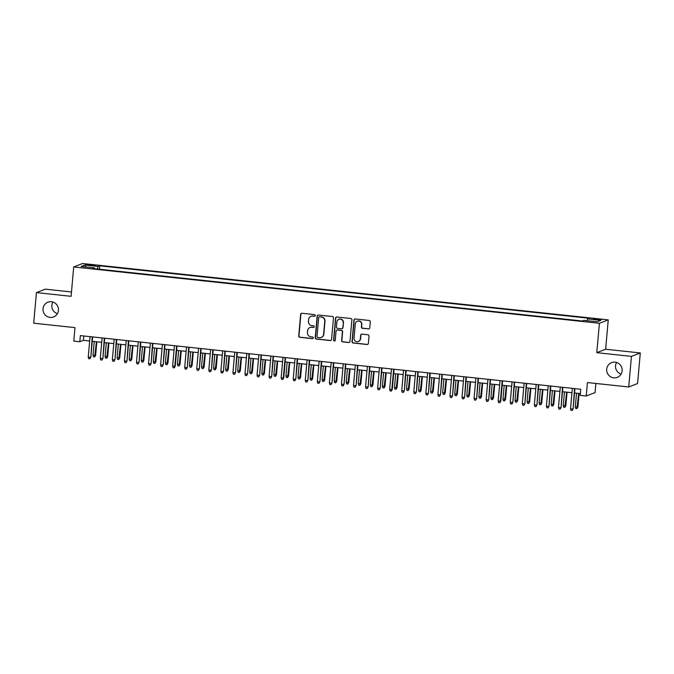 <?xml version="1.0" encoding="UTF-8"?>
<svg xmlns="http://www.w3.org/2000/svg" width="674" height="674" viewBox="0 0 674 674"><rect width="100%" height="100%" fill="white"/><g stroke="black" fill="none" stroke-linecap="round" stroke-linejoin="round"><path stroke-width="1.01" d="M315.264 315.533A0.851 0.826 -111.2 0 0 314.514 314.606L301.935 313.258A1.213 1.188 -111.2 0 0 300.646 314.337L298.717 335.955A1.213 1.188 -111.2 0 0 299.795 337.286L312.365 338.634A0.851 0.826 -111.2 0 0 313.267 337.876A0.851 0.826 -111.2 0 0 312.517 336.949L310.891 336.773A3.875 3.791 -111.2 0 1 307.445 332.526L307.605 330.723A3.875 3.791 -111.2 0 1 311.733 327.286L313.359 327.463A0.851 0.826 -111.2 0 0 314.269 326.705A0.851 0.826 -111.2 0 0 313.511 325.778L311.885 325.601A3.875 3.791 -111.2 0 1 308.439 321.355L308.599 319.552A3.875 3.791 -111.2 0 1 312.736 316.114L314.362 316.291A0.851 0.826 -111.2 0 0 315.264 315.533M606.693 369.175A7.894 7.726 -111.2 0 0 617.266 377.364A7.894 7.726 -111.2 0 0 622.127 370.826A7.894 7.726 -111.2 0 0 611.554 362.637A7.894 7.726 -111.2 0 0 606.693 369.175M616.584 362.477A7.894 7.726 -111.2 0 0 621.091 374.095M43.026 308.751A7.894 7.726 -111.2 0 0 53.591 316.94A7.894 7.726 -111.2 0 0 58.453 310.402A7.894 7.726 -111.2 0 0 47.888 302.213A7.894 7.726 -111.2 0 0 43.026 308.751M52.909 302.053A7.894 7.726 -111.2 0 0 57.416 313.671M598.015 319.063L593.314 319.013L596.482 319.661L601.183 319.712L598.015 319.063M368.459 328.937A1.213 1.188 -111.2 0 0 369.748 327.867L370.296 321.801A1.213 1.188 -111.2 0 0 369.217 320.47L355.249 318.971A1.213 1.188 -111.2 0 0 353.96 320.049L352.03 341.667A1.213 1.188 -111.2 0 0 353.109 342.999L367.069 344.498A1.213 1.188 -111.2 0 0 368.366 343.42L369.015 336.09A1.213 1.188 -111.2 0 0 367.945 334.767L361.963 334.127A1.213 1.188 -111.2 0 0 360.674 335.197L360.346 338.837A3.244 3.168 -111.2 0 1 358.357 341.516A3.244 3.168 -111.2 0 1 354.019 338.154L355.291 323.924A3.244 3.168 -111.2 0 1 357.279 321.237A3.244 3.168 -111.2 0 1 361.618 324.598L361.407 326.974A1.213 1.188 -111.2 0 0 362.486 328.297L368.703 328.845A1.213 1.188 -111.2 0 0 369.125 328.819M71.478 291.977L45.284 289.163L36.43 292.6L33.7 323.191L74.999 327.623L73.795 341.078L79.827 341.726L80.366 335.61L580.735 389.252L580.196 395.368L586.22 396.017L595.075 392.58L595.883 383.464M631.445 356.386L640.3 352.957L605.64 349.242L596.785 352.671L631.445 356.386L628.716 386.977L587.425 382.554L586.22 396.017M596.785 352.671L599.405 323.301L73.719 266.946L82.565 263.509L608.26 319.872L599.405 323.301M36.43 292.6L71.099 296.316L73.719 266.946M333.487 317.85A1.213 1.188 -111.2 0 0 332.408 316.527L318.448 315.028A1.213 1.188 -111.2 0 0 317.151 316.106L315.221 337.725A1.213 1.188 -111.2 0 0 316.3 339.056L330.268 340.547A1.213 1.188 -111.2 0 0 331.557 339.477L333.487 317.85M336.848 316.999L350.817 318.499A1.213 1.188 -111.2 0 1 351.887 319.83L349.958 341.448A1.213 1.188 -111.2 0 1 348.669 342.527L342.695 341.878A1.213 1.188 -111.2 0 1 341.617 340.555L342.4 331.785A1.213 1.188 -111.2 0 0 341.322 330.454L337.362 330.033A1.213 1.188 -111.2 0 0 336.065 331.103L335.256 340.235A0.851 0.826 -111.2 0 1 334.734 340.934A0.851 0.826 -111.2 0 1 333.596 340.058L335.559 318.077A1.213 1.188 -111.2 0 1 336.848 316.999M640.3 352.957L637.57 383.548L628.716 386.977M88.783 265.219L95.986 265.556L90.265 264.646L85.716 264.596L88.783 265.219M587.105 320.689L587.568 318.937L589.236 318.288L99.718 265.817L98.042 266.466L97.368 269.019M587.568 318.937L600.829 320.361L597.189 321.776L583.928 320.352L582.252 321.001L92.734 268.522L94.411 267.873L81.15 266.449L84.781 265.042L98.042 266.466M605.64 349.242L608.26 319.872M79.827 341.726L83.407 340.336L89.676 341.01M92.262 341.288L101.732 342.299M104.318 342.577L113.788 343.597M116.375 343.866L125.844 344.886M128.431 345.164L137.9 346.175M140.487 346.453L149.965 347.472M152.543 347.75L162.021 348.761M164.599 349.039L174.077 350.059M176.655 350.328L186.134 351.348M188.712 351.626L198.19 352.637M200.776 352.915L210.246 353.934M212.832 354.212L222.302 355.223M224.889 355.501L234.358 356.521M236.945 356.799L246.414 357.81M249.001 358.088L258.479 359.107M261.057 359.377L270.535 360.396M273.113 360.674L282.591 361.685M285.169 361.963L294.648 362.983M297.226 363.261L306.704 364.272M309.29 364.55L318.76 365.569M321.346 365.847L330.816 366.858M333.403 367.136L342.872 368.147M345.459 368.425L354.928 369.445M357.515 369.723L366.993 370.734M369.571 371.012L379.049 372.031M381.627 372.309L391.105 373.32M393.683 373.598L403.162 374.618M405.74 374.887L415.218 375.907M417.804 376.185L427.274 377.196M429.86 377.474L439.33 378.493M441.917 378.771L451.386 379.782M453.973 380.06L463.442 381.08M466.029 381.358L475.507 382.369M478.085 382.647L487.563 383.666M490.141 383.936L499.619 384.955M502.197 385.233L511.676 386.244M514.254 386.522L523.732 387.542M526.318 387.82L535.788 388.831M538.374 389.109L547.844 390.128M550.431 390.398L559.9 391.417M562.487 391.695L571.956 392.706M574.543 392.984L580.348 393.608M83.803 335.981L83.407 340.336M99.415 269.238L99.718 265.817M94.503 268.715L94.411 267.873M85.918 266.963L84.781 265.042M314.859 316.182A0.851 0.826 -111.2 0 1 314.598 316.199L312.972 316.022A3.875 3.791 -111.2 0 0 311.228 316.249L310.992 316.342M309.989 327.513L310.234 327.421A3.875 3.791 -111.2 0 1 311.978 327.193L313.604 327.37A0.851 0.826 -111.2 0 0 313.857 327.353M301.514 313.292A1.213 1.188 -111.2 0 0 300.882 314.244L298.953 335.863A1.213 1.188 -111.2 0 0 300.031 337.194L312.601 338.542A0.851 0.826 -111.2 0 0 312.862 338.525M318.018 315.061A1.213 1.188 -111.2 0 0 317.395 316.013L315.466 337.632A1.213 1.188 -111.2 0 0 316.544 338.963L330.504 340.454A1.213 1.188 -111.2 0 0 330.926 340.429M319.594 316.847A0.851 0.826 -111.2 0 0 318.692 317.606L316.999 336.579A0.851 0.826 -111.2 0 0 317.749 337.514L319.468 337.691A3.875 3.791 -111.2 0 0 323.596 334.253L324.758 321.287A3.875 3.791 -111.2 0 0 321.313 317.033L319.838 316.755A0.851 0.826 -111.2 0 0 319.451 316.805L319.215 316.898M321.212 337.463L321.456 337.371A3.875 3.791 -111.2 0 0 323.84 334.161L323.596 334.253M319.838 316.755L321.549 316.94A3.875 3.791 -111.2 0 1 324.994 321.195L323.84 334.161M336.815 330.1L337.051 330.007A1.213 1.188 -111.2 0 1 337.598 329.94L341.566 330.361A1.213 1.188 -111.2 0 1 342.636 331.692L341.853 340.463A1.213 1.188 -111.2 0 0 342.931 341.785L348.905 342.434A1.213 1.188 -111.2 0 0 349.334 342.4M336.427 317.033A1.213 1.188 -111.2 0 0 335.795 317.985L333.832 339.966A0.851 0.826 -111.2 0 0 334.843 340.884M343.209 322.686A3.244 3.168 -111.2 0 0 338.87 319.324A3.244 3.168 -111.2 0 0 336.882 322.003L336.436 327.025A1.213 1.188 -111.2 0 0 337.506 328.348L341.474 328.777A1.213 1.188 -111.2 0 0 342.763 327.699L343.454 322.593A3.244 3.168 -111.2 0 0 339.115 319.232L338.87 319.324M342.021 328.701L342.257 328.609A1.213 1.188 -111.2 0 0 343.007 327.606L342.763 327.699M343.454 322.593L343.007 327.606M357.279 321.237L357.523 321.144A3.244 3.168 -111.2 0 1 361.862 324.506L361.652 326.882A1.213 1.188 -111.2 0 0 362.722 328.204L368.703 328.845M358.357 341.516L358.593 341.423A3.244 3.168 -111.2 0 0 360.59 338.744L360.346 338.837M361.542 334.161A1.213 1.188 -111.2 0 0 360.91 335.104L360.59 338.744M354.827 319.004A1.213 1.188 -111.2 0 0 354.204 319.956L352.275 341.575A1.213 1.188 -111.2 0 0 353.344 342.906L367.313 344.406A1.213 1.188 -111.2 0 0 367.734 344.372M95.632 355.257L94.672 356.934L93.467 356.799L93.029 355.198L95.632 355.257L96.837 341.777M94.672 356.934L96.424 341.735M93.029 355.198L94.25 341.499M92.237 336.882L90.847 357.119L89.886 358.787L90.417 357.279L88.243 357.052L90.063 336.646M90.847 357.119L92.65 336.924M89.886 358.787L88.682 358.652L88.243 357.052M107.688 356.554L106.728 358.223L105.523 358.096L105.085 356.487L107.688 356.554L108.893 343.066M106.728 358.223L108.48 343.024M105.085 356.487L106.307 342.788M119.745 357.843L118.784 359.512L117.579 359.385L117.141 357.776L119.745 357.843L120.949 344.363M118.784 359.512L120.536 344.313M117.141 357.776L118.363 344.085M131.801 359.141L130.84 360.809L129.635 360.674L129.197 359.074L131.801 359.141L133.005 345.652M130.84 360.809L132.593 345.61M129.197 359.074L130.419 345.374M143.857 360.43L142.896 362.098L141.692 361.972L141.254 360.363L143.857 360.43L145.062 346.942M142.896 362.098L144.649 346.899M141.254 360.363L142.484 346.672M104.293 338.171L102.903 358.408L101.943 360.076L102.473 358.576L100.3 358.341L102.119 337.944M102.903 358.408L104.706 338.222M101.943 360.076L100.738 359.95L100.3 358.341M116.349 339.469L114.959 359.697L113.999 361.374L114.529 359.865L112.356 359.638L114.176 339.233M114.959 359.697L116.762 339.511M113.999 361.374L112.794 361.239L112.356 359.638M128.405 340.758L127.015 360.994L126.055 362.663L126.586 361.163L124.412 360.927L126.24 340.522M127.015 360.994L128.818 340.8M126.055 362.663L124.85 362.536L124.412 360.927M140.462 342.055L139.071 362.283L138.111 363.952L138.642 362.452L136.477 362.224L138.296 341.819M139.071 362.283L140.874 342.097M138.111 363.952L136.906 363.825L136.477 362.224M155.913 361.727L154.953 363.396L153.748 363.261L153.318 361.66L155.913 361.727L157.118 348.239M154.953 363.396L156.705 348.197M153.318 361.66L154.54 347.961M152.518 343.344L151.128 363.581L150.176 365.249L150.698 363.749L148.533 363.513L150.353 343.108M151.128 363.581L152.931 343.386M150.176 365.249L148.962 365.114L148.533 363.513M167.969 363.016L167.017 364.685L165.804 364.558L165.374 362.949L167.969 363.016L169.174 349.528M167.017 364.685L168.761 349.486M165.374 362.949L166.596 349.25M180.025 364.305L179.073 365.974L177.869 365.847L177.43 364.246L180.025 364.305L181.23 350.825M179.073 365.974L180.817 350.775M177.43 364.246L178.652 350.547M192.09 365.603L191.13 367.271L189.925 367.145L189.487 365.535L192.09 365.603L193.286 352.114M191.13 367.271L192.882 352.072M189.487 365.535L190.708 351.836M204.146 366.892L203.186 368.56L201.981 368.434L201.543 366.825L204.146 366.892L205.351 353.412M203.186 368.56L204.938 353.361M201.543 366.825L202.764 353.134M216.202 368.189L215.242 369.858L214.037 369.723L213.599 368.122L216.202 368.189L217.407 354.701M215.242 369.858L216.994 354.659M213.599 368.122L214.821 354.423M164.574 344.633L163.184 364.87L162.232 366.538L162.754 365.038L160.589 364.803L162.409 344.406M163.184 364.87L164.987 344.684M162.232 366.538L161.027 366.412L160.589 364.803M176.639 345.931L174.81 366.327L175.248 366.167L174.288 367.836L174.81 366.327L172.645 366.1L174.465 345.695M175.248 366.167L177.043 345.973M174.288 367.836L173.083 367.701L172.645 366.1M188.695 347.22L187.305 367.456L186.344 369.125L186.875 367.625L184.701 367.389L186.521 346.992M187.305 367.456L189.108 347.262M186.344 369.125L185.139 368.998L184.701 367.389M200.751 348.517L199.361 368.745L198.4 370.422L198.931 368.914L196.757 368.686L198.577 348.281M199.361 368.745L201.164 348.559M198.4 370.422L197.196 370.287L196.757 368.686M212.807 349.806L211.417 370.043L210.457 371.711L210.987 370.211L208.814 369.975L210.633 349.57M211.417 370.043L213.22 349.848M210.457 371.711L209.252 371.585L208.814 369.975M228.259 369.478L227.298 371.147L226.093 371.02L225.655 369.411L228.259 369.478L229.463 355.99M227.298 371.147L229.05 355.948M225.655 369.411L226.877 355.72M224.863 351.095L223.473 371.332L222.513 373L223.043 371.5L220.87 371.264L222.69 350.868M223.473 371.332L225.276 351.146M222.513 373L221.308 372.874L220.87 371.264M240.315 370.767L239.354 372.444L238.149 372.309L237.711 370.708L240.315 370.767L241.519 357.287M239.354 372.444L241.107 357.245M237.711 370.708L238.933 357.009M236.919 352.392L235.529 372.629L234.569 374.297L235.1 372.789L232.926 372.562L234.754 352.157M235.529 372.629L237.332 352.435M234.569 374.297L233.364 374.163L232.926 372.562M252.371 372.065L251.41 373.733L250.206 373.607L249.768 371.997L252.371 372.065L253.576 358.576M251.41 373.733L253.163 358.534M249.768 371.997L250.998 358.298M248.976 353.682L247.585 373.918L246.625 375.587L247.156 374.087L244.991 373.851L246.81 353.454M247.585 373.918L249.388 353.732M246.625 375.587L245.42 375.46L244.991 373.851M264.427 373.354L263.467 375.022L262.262 374.896L261.832 373.295L264.427 373.354L265.632 359.874M263.467 375.022L265.219 359.823M261.832 373.295L263.054 359.596M261.032 354.979L259.642 375.216L258.69 376.884L259.212 375.376L257.047 375.148L258.867 354.743M259.642 375.216L261.445 355.021M258.69 376.884L257.476 376.749L257.047 375.148M276.483 374.651L275.531 376.319L274.318 376.185L273.888 374.584L276.483 374.651L277.688 361.163M275.531 376.319L277.275 361.121M273.888 374.584L275.11 360.885M273.088 356.268L271.698 376.505L270.746 378.173L271.268 376.673L269.103 376.437L270.923 356.041M271.698 376.505L273.501 356.31M270.746 378.173L269.541 378.047L269.103 376.437M288.539 375.94L287.587 377.608L286.383 377.482L285.945 375.873L288.539 375.94L289.744 362.452M287.587 377.608L289.331 362.41M285.945 375.873L287.166 362.182M285.153 357.565L283.324 377.962L283.762 377.794L282.802 379.462L283.324 377.962L281.159 377.735L282.979 357.33M283.762 377.794L285.557 357.608M282.802 379.462L281.597 379.336L281.159 377.735M300.604 377.238L299.644 378.906L298.439 378.771L298.001 377.17L300.604 377.238L301.8 363.749M299.644 378.906L301.396 363.707M298.001 377.17L299.222 363.471M312.66 378.527L311.7 380.195L310.495 380.069L310.057 378.459L312.66 378.527L313.865 365.038M311.7 380.195L313.452 364.996M310.057 378.459L311.278 364.76M324.716 379.816L323.756 381.492L322.551 381.358L322.113 379.757L324.716 379.816L325.921 366.336M323.756 381.492L325.508 366.285M322.113 379.757L323.335 366.058M336.773 381.113L335.812 382.781L334.607 382.655L334.169 381.046L336.773 381.113L337.977 367.625M335.812 382.781L337.564 367.583M334.169 381.046L335.391 367.347M348.829 382.402L347.868 384.07L346.663 383.944L346.225 382.335L348.829 382.402L350.033 368.922M347.868 384.07L349.621 368.872M346.225 382.335L347.447 368.644M360.885 383.7L359.924 385.368L358.72 385.233L358.282 383.632L360.885 383.7L362.09 370.211M359.924 385.368L361.677 370.169M358.282 383.632L359.512 369.933M372.941 384.989L371.981 386.657L370.776 386.531L370.346 384.921L372.941 384.989L374.146 371.5M371.981 386.657L373.733 371.458M370.346 384.921L371.568 371.231M384.997 386.286L384.045 387.954L382.832 387.82L382.402 386.219L384.997 386.286L386.202 372.798M384.045 387.954L385.789 372.756M382.402 386.219L383.624 372.52M397.053 387.575L396.101 389.243L394.897 389.117L394.459 387.508L397.053 387.575L398.258 374.087M396.101 389.243L397.845 374.045M394.459 387.508L395.68 373.809M409.118 388.864L408.158 390.532L406.953 390.406L406.515 388.805L409.118 388.864L410.314 375.384M408.158 390.532L409.91 375.334M406.515 388.805L407.736 375.106M421.174 390.162L420.214 391.83L419.009 391.704L418.571 390.094L421.174 390.162L422.379 376.673M420.214 391.83L421.966 376.631M418.571 390.094L419.792 376.395M433.23 391.451L432.27 393.119L431.065 392.993L430.627 391.383L433.23 391.451L434.435 377.971M432.27 393.119L434.022 377.92M430.627 391.383L431.849 377.693M445.287 392.748L444.326 394.416L443.121 394.282L442.683 392.681L445.287 392.748L446.491 379.26M444.326 394.416L446.078 379.218M442.683 392.681L443.905 378.982M457.343 394.037L456.382 395.705L455.177 395.579L454.739 393.97L457.343 394.037L458.547 380.549M456.382 395.705L458.135 380.507M454.739 393.97L455.961 380.271M469.399 395.326L468.438 397.003L467.234 396.868L466.796 395.267L469.399 395.326L470.604 381.846M468.438 397.003L470.191 381.804M466.796 395.267L468.026 381.568M481.455 396.624L480.495 398.292L479.29 398.166L478.86 396.556L481.455 396.624L482.66 383.135M480.495 398.292L482.247 383.093M478.86 396.556L480.082 382.857M493.511 397.913L492.559 399.581L491.346 399.455L490.916 397.845L493.511 397.913L494.716 384.433M492.559 399.581L494.303 384.382M490.916 397.845L492.138 384.155M505.567 399.21L504.615 400.878L503.411 400.744L502.973 399.143L505.567 399.21L506.772 385.722M504.615 400.878L506.359 385.68M502.973 399.143L504.194 385.444M297.209 358.854L295.819 379.091L294.858 380.759L295.389 379.26L293.215 379.024L295.035 358.619M295.819 379.091L297.622 358.897M294.858 380.759L293.653 380.633L293.215 379.024M309.265 360.143L307.875 380.38L306.914 382.048L307.445 380.549L305.271 380.313L307.091 359.916M307.875 380.38L309.678 360.194M306.914 382.048L305.71 381.922L305.271 380.313M321.321 361.441L319.931 381.678L318.971 383.346L319.501 381.838L317.328 381.61L319.147 361.205M319.931 381.678L321.734 361.483M318.971 383.346L317.766 383.211L317.328 381.61M333.377 362.73L331.987 382.967L331.027 384.635L331.557 383.135L329.384 382.899L331.204 362.502M331.987 382.967L333.79 362.772M331.027 384.635L329.822 384.509L329.384 382.899M345.433 364.027L344.043 384.256L343.083 385.932L343.614 384.424L341.44 384.197L343.268 363.792M344.043 384.256L345.846 364.07M343.083 385.932L341.878 385.798L341.44 384.197M357.49 365.316L356.099 385.553L355.139 387.221L355.67 385.722L353.505 385.486L355.324 365.081M356.099 385.553L357.902 365.359M355.139 387.221L353.934 387.095L353.505 385.486M369.546 366.605L368.156 386.842L367.204 388.51L367.726 387.011L365.561 386.775L367.381 366.378M368.156 386.842L369.959 366.656M367.204 388.51L365.99 388.384L365.561 386.775M381.602 367.903L380.212 388.14L379.26 389.808L379.782 388.308L377.617 388.072L379.437 367.667M380.212 388.14L382.015 367.945M379.26 389.808L378.055 389.673L377.617 388.072M393.667 369.192L391.838 389.597L392.276 389.429L391.316 391.097L391.838 389.597L389.673 389.361L391.493 368.964M392.276 389.429L394.071 369.242M391.316 391.097L390.111 390.971L389.673 389.361M405.723 370.489L404.333 390.726L403.372 392.394L403.903 390.886L401.729 390.659L403.549 370.253M404.333 390.726L406.136 370.531M403.372 392.394L402.167 392.26L401.729 390.659M417.779 371.778L416.389 392.015L415.428 393.683L415.959 392.184L413.785 391.948L415.605 371.551M416.389 392.015L418.192 371.821M415.428 393.683L414.224 393.557L413.785 391.948M429.835 373.076L428.445 393.304L427.484 394.972L428.015 393.473L425.842 393.245L427.661 372.84M428.445 393.304L430.248 373.118M427.484 394.972L426.28 394.846L425.842 393.245M441.891 374.365L440.501 394.602L439.541 396.27L440.071 394.77L437.898 394.534L439.718 374.129M440.501 394.602L442.304 374.407M439.541 396.27L438.336 396.144L437.898 394.534M453.947 375.654L452.557 395.891L451.597 397.559L452.128 396.059L449.954 395.823L451.782 375.426M452.557 395.891L454.36 375.704M451.597 397.559L450.392 397.433L449.954 395.823M466.004 376.951L464.613 397.188L463.653 398.856L464.184 397.348L462.019 397.121L463.838 376.715M464.613 397.188L466.416 376.993M463.653 398.856L462.448 398.722L462.019 397.121M478.06 378.24L476.67 398.477L475.718 400.145L476.24 398.646L474.075 398.41L475.895 378.013M476.67 398.477L478.473 378.291M475.718 400.145L474.504 400.019L474.075 398.41M490.116 379.538L488.726 399.766L487.774 401.443L488.296 399.935L486.131 399.707L487.951 379.302M488.726 399.766L490.529 379.58M487.774 401.443L486.569 401.308L486.131 399.707M502.181 380.827L500.352 401.232L500.79 401.064L499.83 402.732L500.352 401.232L498.187 400.996L500.007 380.591M500.79 401.064L502.585 380.869M499.83 402.732L498.625 402.605L498.187 400.996M517.632 400.499L516.672 402.167L515.467 402.041L515.029 400.432L517.632 400.499L518.828 387.011M516.672 402.167L518.424 386.969M515.029 400.432L516.25 386.741M529.688 401.797L528.728 403.465L527.523 403.33L527.085 401.729L529.688 401.797L530.893 388.308M528.728 403.465L530.48 388.266M527.085 401.729L528.306 388.03M541.744 403.086L540.784 404.754L539.579 404.627L539.141 403.018L541.744 403.086L542.949 389.597M540.784 404.754L542.536 389.555M539.141 403.018L540.363 389.319M553.801 404.375L552.84 406.043L551.635 405.917L551.197 404.316L553.801 404.375L555.005 390.895M552.84 406.043L554.592 390.844M551.197 404.316L552.419 390.617M565.857 405.672L564.896 407.34L563.691 407.214L563.253 405.605L565.857 405.672L567.061 392.184M564.896 407.34L566.649 392.142M563.253 405.605L564.475 391.906M577.913 406.961L576.952 408.629L575.748 408.503L575.31 406.894L577.913 406.961L579.118 393.481M576.952 408.629L578.705 393.431M575.31 406.894L576.54 393.203M514.237 382.124L512.847 402.353L511.886 404.021L512.417 402.521L510.243 402.294L512.063 381.888M512.847 402.353L514.65 382.166M511.886 404.021L510.681 403.894L510.243 402.294M526.293 383.413L524.903 403.65L523.942 405.318L524.473 403.819L522.299 403.583L524.119 383.177M524.903 403.65L526.706 383.455M523.942 405.318L522.738 405.192L522.299 403.583M538.349 384.702L536.959 404.939L535.999 406.607L536.529 405.108L534.356 404.872L536.175 384.475M536.959 404.939L538.762 384.753M535.999 406.607L534.794 406.481L534.356 404.872M550.405 386L549.015 406.237L548.055 407.905L548.585 406.397L546.412 406.169L548.232 385.764M549.015 406.237L550.818 386.042M548.055 407.905L546.85 407.77L546.412 406.169M562.461 387.289L561.071 407.526L560.111 409.194L560.642 407.694L558.468 407.458L560.296 387.061M561.071 407.526L562.874 387.331M560.111 409.194L558.906 409.067L558.468 407.458M574.518 388.586L573.127 408.815L572.167 410.491L572.698 408.983L570.533 408.756L572.352 388.35M573.127 408.815L574.93 388.628M572.167 410.491L570.962 410.356L570.533 408.756M90.198 265.371L90.265 264.646M92.852 265.632L92.919 264.933"/></g></svg>
